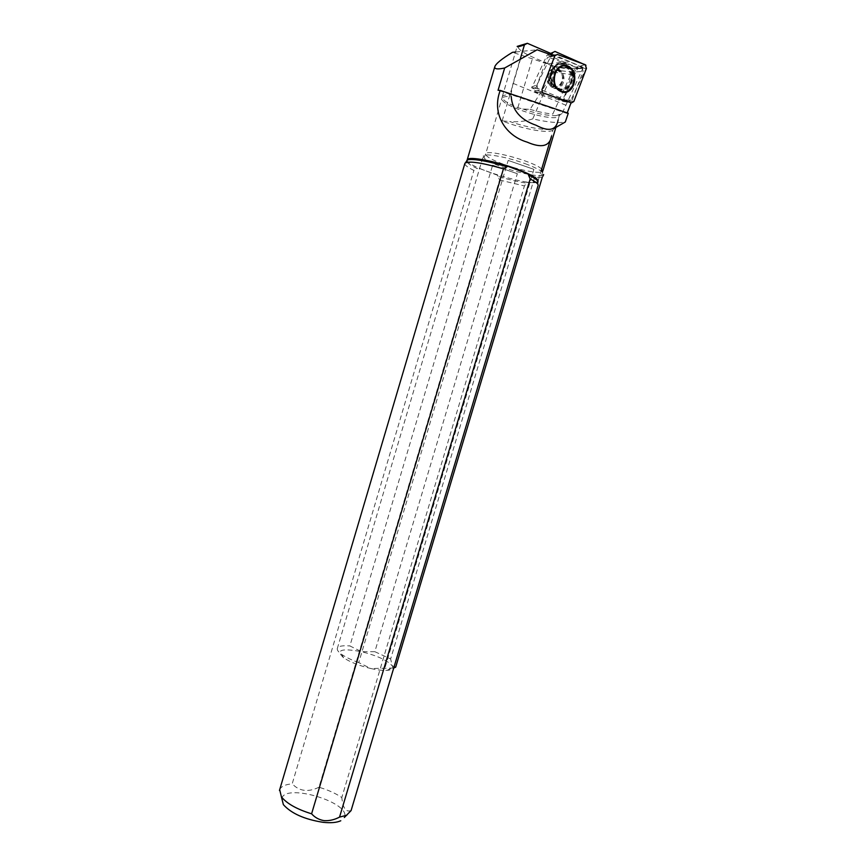 <?xml version="1.0" encoding="UTF-8"?>
<svg xmlns="http://www.w3.org/2000/svg" width="866" height="866" viewBox="0 0 866 866"><rect width="100%" height="100%" fill="white"/><g stroke="black" fill="none" stroke-linecap="round" stroke-linejoin="round"><path stroke-width="0.65" stroke-dasharray="4.33 3.25" d="M553.179 55.63L548.081 57.134L575.868 67.212L576.215 68.187L563.084 101.409L535.112 91.85L534.755 90.876L547.431 57.502L557.26 54.45M553.699 88.213C561.601 91.439 566.494 75.807 558.971 71.348C551.047 65.578 543.956 82.27 552.14 87.423L553.699 88.213M559.642 90.843C570.586 95.292 576.929 73.199 566.245 67.754C555.907 61.118 546.966 82.129 557.044 89.404L559.642 90.843M563.679 65.383C553.45 65.502 549.932 84.955 559.068 90.638L564.664 92.305M467.229 159.939C464.382 166.792 535.892 188.355 538.013 181.286L538.057 185.584L351.076 810.608M464.825 163.609C464.836 165.2 467.856 167.463 473.886 170.407L477.22 168.534C470.238 165.276 466.731 162.776 466.709 161.022L467.023 160.427M499.574 180.02L524.417 185.941L526.55 183.094C518.323 181.936 508.786 179.673 497.939 176.307L499.574 180.02L318.969 787.237C327.965 789.9 335.575 793.321 341.81 797.521L524.417 185.941M279.686 789.662C281.125 786.382 285.293 784.434 292.199 783.817L473.886 170.407M281.786 798.333C285.932 782.734 352.04 802.988 344.311 817.515M318.969 787.237C308.22 792.466 299.29 791.329 292.199 783.817M351.098 810.5C346.021 812.535 342.925 808.216 341.81 797.521M497.939 176.307L497.712 175.333L477.935 167.907L477.22 168.534M537.548 182.78L537.537 181.968C536.108 182.888 532.612 182.986 527.037 182.282L526.55 183.094M551.739 65.708C564.773 68.317 574.851 68.955 581.984 67.613L582.233 67.764C575.002 69.031 564.892 68.371 551.913 65.784L547.128 63.738L570.055 61.789L554.673 56.182M581.984 67.613L570.055 61.789M582.233 67.764L583.099 71.207L571.073 102.773M551.913 65.784L553.85 69.54L532.796 118.88C547.648 122.258 558.473 123.297 565.292 121.998M567.219 112.905L567.013 113.435L498.058 90.281M568.269 113.251L567.013 113.435M532.796 118.88C525.272 121.359 517.597 122.236 509.76 121.521C528.314 127.995 549.466 131.394 554.088 128.46L552.887 130.138L551.523 136.038M552.887 130.138C548.622 133.829 521.7 128.807 502.161 120.883L509.76 121.521M515.53 52.003L537.136 49.784M547.128 63.738L512.51 52.306M497.712 175.333L477.935 167.907M537.537 181.968L527.037 182.282M547.713 54.959L577.243 67.689L577.557 68.695L562.445 100.088L561.731 100.391L531.746 87.845L546.987 55.262L555.268 51.538M577.557 68.695L586.228 68.208L570.954 99.926L562.445 100.088M561.731 100.391L568.28 101.084L538.306 88.613L531.995 88.051M531.659 87.033L537.05 84.814L551.425 54.991M552.216 86.319C560.843 90.421 566.743 74.671 558.386 69.854C549.856 63.9 542.127 80.148 550.895 85.593L552.216 86.319M558.05 89.057C570.813 95.13 579.506 71.705 567.089 64.636C554.565 55.954 543.198 79.824 556.015 87.931L558.05 89.057M568.28 101.084L570.954 99.926M586.228 68.208L585.968 65.221M537.05 84.814L537.353 87.867L538.306 88.613M556.665 88.278C568.789 94.004 576.345 71.25 564.177 65.589C553.179 59.159 543.729 79.012 554.121 86.741L556.665 88.278M557.953 89.068C570.726 95.141 579.408 71.726 567.003 64.658C554.467 55.976 543.112 79.845 555.918 87.953L557.953 89.068M393.727 668.043L370.897 668.541C377.576 670.024 383.01 670.63 387.199 670.36C392.017 669.916 393.705 668.433 392.276 665.9C387.589 660.455 377.349 655.714 361.544 651.687L349.886 645.939L492.624 165.2L517.338 173.698L374.837 651.687L390.631 658.95L534.647 177.151C538.511 177.562 541.098 177.465 542.408 176.87M395.697 667.123L392.276 665.9L390.631 658.95M374.837 651.687L361.544 651.687C341.334 647.985 335.348 650.02 343.575 657.759C350.254 662.176 359.358 665.77 370.897 668.541L358.751 662.587L508.169 160.427L533.9 169.335L384.764 668.498M358.751 662.587C351.585 660.022 345.967 657.348 341.908 654.544C338.584 652.195 337.036 650.225 337.275 648.623C337.967 646.209 342.167 645.322 349.886 645.939M527.546 164.572C509.197 157.363 483.997 152.622 483.26 156.086L483.877 157.85C486.183 160.188 491.531 162.97 499.909 166.185C515.021 171.998 535.61 176.599 541.629 175.43L543.621 174.456C544.108 172.302 538.749 169.011 527.546 164.572M558.105 119.973L559.111 116.141C554.478 123.015 497.809 105.23 502.226 98.259C502.962 96.808 505.96 96.245 511.221 96.57L510.908 94.892C506.285 94.654 503.471 95.141 502.475 96.343L502.291 96.646C501.782 99.482 506.967 103.173 517.846 107.72L522.783 108.975L530.079 109.365L553.558 72.127L555.171 66.747C562.77 68.382 569.319 69.172 574.84 69.139L570.889 74.53L552.789 114.052L555.95 115.665L562.012 113.652L583.262 67.461L574.84 69.139M553.558 72.127L570.889 74.53M530.079 109.365C538.587 111.887 546.154 113.446 552.789 114.052M555.171 66.747L532.861 57.21C523.194 52.967 518.063 49.178 517.457 45.833M551.945 53.93L583.262 67.461M510.908 94.892L513.029 83.331L520.152 59.31M558.375 115.351L562.012 113.652M560.443 114.453L559.111 116.141M517.338 173.698L492.624 165.2M542.917 175.138L534.647 177.151M533.9 169.335L508.169 160.427M585.189 64.679L575.868 67.212M573.844 101.484L563.734 101.041M576.215 68.187L586.455 68.338M563.084 101.409L571.051 102.827M543.318 93.268L535.112 91.85M554.803 55.846L547.431 57.502M534.755 90.876L541.986 89.588M554.933 88.148C562.835 91.385 567.739 75.721 560.215 71.25C552.281 65.47 545.179 82.194 553.374 87.358L554.933 88.148M561.276 90.865C572.329 95.347 578.726 73.025 567.944 67.526C557.509 60.815 548.492 82.053 558.657 89.404L561.276 90.865M553.85 69.54C566.353 71.9 576.107 72.452 583.099 71.207M502.161 120.883L521.538 55.597M585.026 64.452L577.243 67.689M550.863 53.454L546.987 55.262M553.212 86.145C561.839 90.248 567.75 74.476 559.382 69.659C550.852 63.683 543.112 79.953 551.88 85.42L553.212 86.145M557.964 88.148C570.207 93.929 577.838 70.936 565.563 65.21C554.457 58.715 544.909 78.774 555.398 86.589L557.964 88.148M558.061 88.711C571.387 94.426 578.748 69.865 565.379 64.225C551.999 58.314 544.573 83.212 558.061 88.711M513.029 83.331L565.52 105.067M522.783 108.975C536.314 113.598 547.377 115.828 555.95 115.665M541.672 169.032C534.528 161.563 486.367 148.562 485.729 153.877C485.415 156.064 490.643 159.257 501.425 163.479C517.738 169.812 540.178 174.272 542.538 171.533L542.852 170.959M517.846 107.72L532.861 57.21M534.885 91.699L542.473 92.694M555.301 55.013L557.239 54.45M552.14 87.423L553.374 87.358C553.352 81.956 550.754 84.9 554.045 72.657C558.678 66.303 559.382 69.507 560.215 71.25L558.971 71.348M557.044 89.404L558.657 89.404C553.731 84.619 552.887 78.676 556.102 71.564C560.421 66.206 564.372 64.863 567.944 67.526L566.245 67.754M537.667 182.683L537.721 183.668M465.453 162.743L464.825 163.587M538.013 181.286L541.066 171.067M531.746 87.845L537.353 87.867M547.615 54.926L550.765 53.421M552.627 52.523L554.922 51.419M550.895 85.593L551.88 85.42C549.477 82.627 548.254 74.606 552.573 69.291C554.251 67.007 556.524 67.137 559.382 69.659L558.386 69.854M554.121 86.741L555.398 86.589C549.823 79.196 549.488 72.701 554.381 67.093C557.834 63.943 561.558 63.315 565.563 65.21L564.177 65.589M387.199 670.36L390.469 668.574M337.275 648.623L483.26 156.086M343.575 657.759L341.908 654.544M555.853 127.497L558.115 119.973M483.877 157.85L485.729 153.877L502.475 96.343M542.527 172.215L541.629 175.43M502.291 96.646L517.186 46.385"/><path stroke-width="1.3" d="M557.26 54.45L585.189 64.679L586.455 68.338L573.844 101.484L571.452 102.902L542.473 92.694L541.986 89.588L554.803 55.846L557.26 54.45M561.514 91.839C573.173 96.591 580.382 73.415 569.276 66.855C557.65 58.401 547.204 82.984 559.176 90.638L561.514 91.839M564.664 92.305C575.1 92.348 578.661 72.43 569.168 66.866L563.679 65.383M344.311 817.515L351.076 810.608L538.057 185.584C538.674 184.166 536.043 181.968 530.176 178.959L528.498 175.051C535.881 178.645 538.933 181.189 537.667 182.683M465.453 162.743L466.709 161.022C466.482 157.525 486.356 160.297 506.946 166.857L503.449 168.827C481.323 162.548 468.474 160.686 464.923 163.263L464.825 163.609M503.449 168.827L311.598 813.813C296.908 809.266 286.841 803.616 281.407 796.85L279.686 789.662M346.801 815.231L339.548 817.103L530.176 178.959M340.782 820.762C336.744 822.624 330.812 823.144 322.996 822.299C304.496 819.366 291.29 813.477 283.366 804.633L281.786 798.333M311.598 813.813C314.888 817.515 319.056 819.799 324.1 820.643C329.307 820.957 334.449 819.777 339.548 817.103M506.946 166.857L507.692 166.196L518.886 170.082L528.26 174.023L528.498 175.051M571.073 102.773L567.219 112.905M541.066 171.067L551.545 136.038C549.715 146.365 541.607 148.4 527.199 142.143C504.488 135.442 491.542 112.677 500.267 90.4L568.269 113.251L565.292 121.998L554.088 128.46M500.267 90.4L498.058 90.281L504.672 67.992L537.136 49.784L554.673 56.182M515.53 52.003L512.51 52.306C501.544 58.964 495.623 63.835 494.746 66.92C494.475 69.128 497.777 69.486 504.672 67.992M507.692 166.196L528.26 174.023M551.425 54.991L552.551 52.674L554.922 51.419L585.968 65.221M542.408 176.87L395.697 667.123L393.727 668.043M527.362 43.3L517.186 46.385C517.229 47.11 519.643 46.602 524.439 44.859L527.362 43.3L551.945 53.93M520.152 59.31L524.439 44.859M511.221 96.57C512.25 110.328 520.542 119.887 536.086 125.256C548.968 132.119 556.308 130.355 558.105 119.973M561.493 91.471C573.974 95.931 579.635 70.676 567.111 66.249C554.521 61.551 548.827 87.26 561.493 91.471M538.013 181.286C538.555 178.872 532.2 175.051 518.951 169.844C497.409 161.466 468.105 155.826 467.304 159.701L467.229 159.939M552.551 52.674L550.863 53.454M542.527 172.215L541.672 169.032M553.179 55.63L555.301 55.013M279.458 790.452L464.923 163.263M283.366 804.633L281.407 796.85M494.746 66.92L467.023 160.427M550.765 53.421L552.627 52.523M543.155 175.993L543.621 174.456M542.852 170.959L555.853 127.497"/></g></svg>
